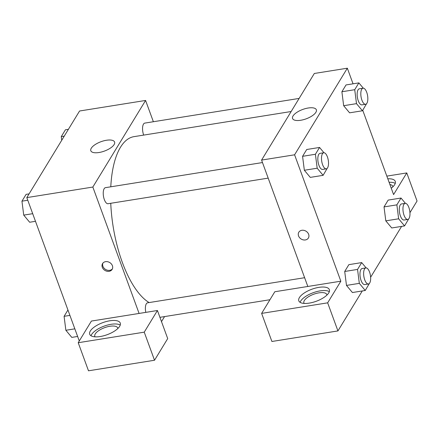 <?xml version="1.0" encoding="UTF-8"?>
<svg xmlns="http://www.w3.org/2000/svg" width="439" height="439" viewBox="0 0 439 439"><rect width="100%" height="100%" fill="white"/><g stroke="black" fill="none" stroke-linecap="round" stroke-linejoin="round"><path stroke-width="0.66" d="M79.278 340.977L26.812 197.61L79.558 111.007L145.583 100.449L153.37 121.729M106.436 140.26A12.665 4.988 159.9 0 1 114.595 142.038A12.665 4.988 159.9 0 1 104.422 151.076A12.665 4.988 159.9 0 1 90.813 150.742A12.665 4.988 159.9 0 1 106.436 140.26M139.092 313.441L91.405 321.063L78.219 342.716L144.244 332.158L157.431 310.51L139.092 313.441L92.838 187.052L26.812 197.61M92.838 187.052L145.583 100.449M109.119 271.318A5.592 4.609 31.3 0 1 103.335 269.047A5.592 4.609 31.3 0 1 102.572 263.581A5.592 4.609 31.3 0 1 109.745 262.555A5.592 4.609 31.3 0 1 112.126 269.398A5.592 4.609 31.3 0 1 109.119 271.318M102.913 263.109A5.592 4.609 -148.7 0 0 104.169 268.311A5.592 4.609 -148.7 0 0 109.723 270.325A5.592 4.609 -148.7 0 0 112.389 268.882M90.313 331.011A16.27 6.409 159.9 0 1 106.315 321.529A16.27 6.409 159.9 0 1 120.264 323.071A16.27 6.409 159.9 0 1 107.187 334.683A16.27 6.409 159.9 0 1 89.71 334.255A16.27 6.409 159.9 0 1 90.313 331.011M120.242 325.074A16.27 6.409 -20.1 0 0 105.322 325.722A16.27 6.409 -20.1 0 0 91.597 334.523A16.27 6.409 -20.1 0 0 91.016 335.769M95.065 336.845A12.204 4.807 159.9 0 1 94.813 336.367A12.204 4.807 159.9 0 1 109.865 326.27A12.204 4.807 159.9 0 1 117.729 327.982A12.204 4.807 159.9 0 1 117.844 328.509M78.219 342.716L88.497 370.801L154.523 360.249L167.709 338.595L157.431 310.51M144.244 332.158L154.523 360.249M164.565 316.579L161.497 321.617M304.622 277.711L147.603 302.811A8.132 3.314 80.9 0 0 145.803 312.37M299.124 98.429L144.782 123.101A8.132 3.314 80.9 0 0 143.668 135.069A8.132 3.314 80.9 0 0 143.679 135.097M262.484 162.556L105.464 187.662A8.132 3.314 80.9 0 0 104.35 199.63A8.132 3.314 80.9 0 0 108.032 203.723L268.18 178.124M110.754 203.29A85.413 34.785 80.9 0 0 122.305 262.324A85.413 34.785 80.9 0 0 149.117 302.57M291.15 111.522L133.994 136.644A85.413 34.785 80.9 0 0 110.787 186.811M307.827 286.469L274.814 291.743L261.628 313.397L327.659 302.839L340.845 281.19L307.827 286.469L261.578 160.081L314.319 73.478L347.337 68.199L353.049 83.816M261.628 313.397L271.906 341.482L337.937 330.924L362.274 290.958M370.62 277.256L401.592 226.398M409.938 212.696L417.05 201.018L406.772 172.933L393.585 194.587L362.735 110.277M389.898 184.501A12.204 4.807 159.9 0 1 392.746 186.301A12.204 4.807 159.9 0 1 392.861 186.833M395.259 183.392A16.27 6.409 -20.1 0 0 389.091 182.306M387.807 178.794A16.27 6.409 159.9 0 1 395.281 181.395A16.27 6.409 159.9 0 1 391.253 188.205M304.156 303.42A12.204 4.807 159.9 0 1 303.898 302.943A12.204 4.807 159.9 0 1 313.709 294.234A12.204 4.807 159.9 0 1 326.819 294.558A12.204 4.807 159.9 0 1 326.929 295.085M329.332 291.65A16.27 6.409 -20.1 0 0 314.406 292.297A16.27 6.409 -20.1 0 0 300.688 301.094A16.27 6.409 -20.1 0 0 300.1 302.345M299.403 297.587A16.27 6.409 159.9 0 1 315.405 288.105A16.27 6.409 159.9 0 1 329.354 289.647A16.27 6.409 159.9 0 1 316.278 301.258A16.27 6.409 159.9 0 1 298.794 300.83A16.27 6.409 159.9 0 1 299.403 297.587M327.659 302.839L337.937 330.924M386.83 176.121L406.772 172.933M408.698 218.874L404.571 225.92L398.645 218.798L396.867 204.859L384.026 206.912L388.18 200.091L384.026 206.912L385.804 220.85L391.736 227.973L385.804 220.866M366.554 103.719L362.433 110.771L349.592 112.823L343.66 105.717M362.433 110.771L356.501 103.648L354.723 89.704L341.888 91.756L346.036 84.941L341.888 91.756L343.666 105.7L349.592 112.823M327.236 168.28L323.115 175.331L310.274 177.383L304.342 170.272M323.115 175.331L317.183 168.208L315.405 154.265L302.57 156.317L306.718 149.501L302.57 156.317L304.348 170.261L310.274 177.383M369.38 283.429L365.253 290.481L359.327 283.358L357.549 269.42L344.708 271.472L348.862 264.651L344.708 271.472L346.486 285.41L352.418 292.533L346.486 285.427M340.845 281.19L294.591 154.802L347.337 68.199M308.189 108.01A12.665 4.988 159.9 0 1 316.349 109.788A12.665 4.988 159.9 0 1 306.17 118.826A12.665 4.988 159.9 0 1 292.566 118.492A12.665 4.988 159.9 0 1 308.189 108.01M294.591 154.802L261.578 160.081M298.822 232.209A5.592 4.609 -148.7 0 0 299.585 237.675A5.592 4.609 -148.7 0 0 305.363 239.941A5.592 4.609 31.3 0 1 299.585 237.675A5.592 4.609 31.3 0 1 298.822 232.209A5.592 4.609 31.3 0 1 305.994 231.183A5.592 4.609 31.3 0 1 308.376 238.026A5.592 4.609 31.3 0 1 305.363 239.946A5.592 4.609 -148.7 0 0 308.376 238.026M315.405 154.265L319.559 147.449L323.977 152.75M323.724 152.767L320.053 153.354A8.132 3.314 80.9 0 0 318.939 165.322A8.132 3.314 80.9 0 0 322.621 169.421L326.292 168.834A8.132 3.314 80.9 0 0 328.279 160.279A8.132 3.314 80.9 0 0 323.724 152.767A8.132 3.314 80.9 0 0 322.61 164.74A8.132 3.314 80.9 0 0 326.292 168.834M317.183 168.208L304.348 170.261M319.559 147.449L306.718 149.501M354.723 89.704L358.877 82.889L363.294 88.195M363.042 88.212L359.371 88.793A8.132 3.314 80.9 0 0 358.257 100.767A8.132 3.314 80.9 0 0 361.939 104.861L365.61 104.273A8.132 3.314 80.9 0 0 367.597 95.718A8.132 3.314 80.9 0 0 363.042 88.212A8.132 3.314 80.9 0 0 361.928 100.18A8.132 3.314 80.9 0 0 365.61 104.273M356.501 103.648L343.666 105.7M358.877 82.889L346.036 84.941M357.549 269.42L361.698 262.599L366.115 267.905M365.863 267.922L362.191 268.509A8.132 3.314 80.9 0 0 361.077 280.477A8.132 3.314 80.9 0 0 364.76 284.571L368.431 283.989A8.132 3.314 80.9 0 0 370.417 275.429A8.132 3.314 80.9 0 0 365.863 267.922A8.132 3.314 80.9 0 0 364.749 279.89A8.132 3.314 80.9 0 0 368.431 283.989M365.253 290.481L352.418 292.533M359.327 283.358L346.486 285.41M361.698 262.599L348.862 264.651M396.867 204.859L401.016 198.038L405.433 203.345M405.181 203.361L401.509 203.948A8.132 3.314 80.9 0 0 400.395 215.917A8.132 3.314 80.9 0 0 404.078 220.016L407.749 219.429A8.132 3.314 80.9 0 0 409.735 210.874A8.132 3.314 80.9 0 0 405.181 203.361A8.132 3.314 80.9 0 0 404.067 215.329A8.132 3.314 80.9 0 0 407.749 219.429M404.571 225.92L391.736 227.973M398.645 218.798L385.804 220.85M401.016 198.038L388.18 200.091M35.482 221.311L29.66 222.244L23.728 215.115L21.95 201.177L26.104 194.356L29.084 193.884M32.695 213.683L23.728 215.115M27.778 200.244L21.95 201.177M61.734 140.271L61.268 136.617L65.422 129.801L68.402 129.324M64.248 136.139L61.268 136.617M77.626 336.461L71.798 337.393L65.866 330.271L64.089 316.327L67.941 310.005M74.833 328.838L65.866 330.271M69.916 315.4L64.089 316.327M269.952 299.727L159.922 317.32"/></g></svg>
